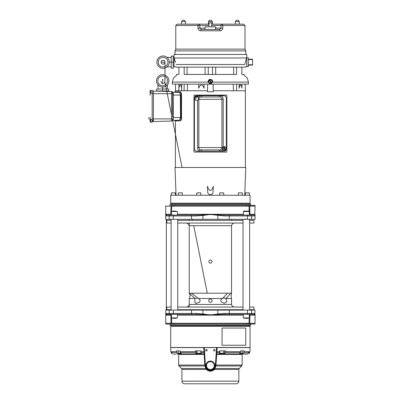 <?xml version="1.0" encoding="UTF-8"?>
<svg xmlns="http://www.w3.org/2000/svg" width="404" height="404" viewBox="0 0 404 404"><rect width="100%" height="100%" fill="white"/><g stroke="black" fill="none" stroke-linecap="round" stroke-linejoin="round"><path stroke-width="0.61" d="M170.7 195.253L250.071 195.253L250.071 203.192L170.7 203.192L170.7 195.253M171.362 195.253L171.362 192.87L175.331 192.87L175.331 195.253M178.366 195.253L178.366 192.87L182.335 192.87L182.335 195.253M196.844 195.253L196.844 192.87L200.808 192.87L200.808 195.253M219.736 195.253L219.736 192.87L223.705 192.87L223.705 195.253M238.299 195.253L238.299 192.87L242.269 192.87L242.269 195.253M245.445 195.253L245.445 192.87L249.409 192.87L249.409 195.253M244.652 317.908L244.652 318.312L248.021 318.312L246.4 318.312L246.4 317.908M244.652 318.312L246.4 318.312M244.718 317.908L244.718 318.312M249.308 314.342L249.308 317.908L243.365 317.908L243.365 314.342L254.712 314.342L254.964 314.984M172.74 317.908L172.74 318.312L176.134 318.312L172.841 318.312L176.134 318.312L176.134 317.908M172.74 318.312L172.841 317.908M176.038 317.908L176.038 318.312M174.336 317.908L174.336 318.312M171.468 317.908L171.463 314.342L177.412 314.342L177.412 317.908L171.468 317.908M166.67 314.342L171.463 314.342L165.933 314.61M243.365 215.074L243.365 211.509L249.308 211.509L248.909 211.105L243.763 211.105L248.909 211.105L249.308 211.509L249.308 215.074L224.099 215.074L224.139 215.953L211.853 214.63L224.099 215.074L254.005 215.074L254.429 214.256L255.045 215.448L255.045 219.306L165.726 219.306L165.726 205.924M176.094 211.509L176.094 211.105L172.781 211.105L174.447 211.105L172.791 211.105L172.781 211.509M176.094 211.105L174.447 211.105L174.447 211.509M174.427 211.509L174.427 211.105M171.463 211.509L177.412 211.509L177.412 215.074L166.064 215.074L171.463 215.074L171.463 211.509M214.913 365.595A4.525 4.525 0 0 0 208.126 361.681A4.525 4.525 0 0 0 208.126 369.514A4.525 4.525 0 0 0 214.913 365.595M214.277 365.595A3.889 3.889 0 0 1 208.444 368.963A3.889 3.889 0 0 1 208.444 362.231A3.889 3.889 0 0 1 214.277 365.595M184.562 383.8L236.209 383.8C237.815 383.643 238.698 382.76 238.855 381.154L181.921 381.154C182.078 382.76 182.956 383.643 184.562 383.8M204.722 354.394L204.126 354.394L204.838 365.984L206.318 369.428C209.03 371.796 211.741 371.796 214.458 369.428L215.933 365.984L216.711 354.394L242.137 354.394L242.137 365.049L215.398 365.049M216.711 354.394L216.115 354.394M205.383 365.049L178.639 365.049L178.639 354.394L204.126 354.394M204.262 352.283L205.106 365.923L204.262 352.283M205.106 365.923A5.292 5.292 0 0 0 210.373 370.887A5.292 5.292 0 0 0 215.665 365.953L214.261 369.2C211.676 371.433 209.09 371.433 206.51 369.2L205.106 365.923M215.665 365.953L216.589 352.258L215.665 365.953M224.21 350.844L224.21 354.061L237.709 354.061L219.342 354.061L219.736 351.803L216.898 351.803L217.175 347.607L216.574 347.607L215.337 365.928A4.959 4.959 0 0 1 210.373 370.559A4.959 4.959 0 0 1 205.434 365.903L204.298 347.607L170.7 347.607L170.816 351.803L171.008 352.273L176.765 352.273L178.179 353.869L176.765 352.273L176.593 350.844L180.154 350.844L180.295 352.273L181.78 354.061L201.586 353.869M196.066 353.869L195.364 352.273L195.278 350.844L201.041 350.844L201.071 352.273L203.98 352.273L204.081 353.869L181.441 353.869M201.071 352.273L201.349 353.869M204.06 354.061L201.586 354.061M180.295 352.273L195.364 352.273M219.736 351.803L219.736 350.844L225.493 350.844L225.407 352.273L224.503 354.061L239.33 353.869L224.71 353.869M239.33 353.869L240.481 352.273L240.622 350.844L244.178 350.844L244.011 352.273L242.183 354.061L247.718 354.061L238.517 353.869M219.226 353.869L241.597 354.061L241.597 353.227M247.718 354.061L249.96 351.803L250.071 347.607L203.697 347.607L203.954 351.803L204.55 351.803M204.081 353.869L204.692 353.869M216.15 353.869L216.756 353.869L216.867 352.273L216.256 352.273M204.591 352.273L203.98 352.273M183.068 353.869L175.993 353.869M171.008 352.273L172.594 353.869M173.058 354.061L175.993 354.061M240.622 351.803L225.493 351.803M249.96 351.803L244.178 351.803M216.297 351.803L216.898 351.803M176.593 351.803L170.816 351.803M195.278 351.803L180.154 351.803M203.954 351.803L201.041 351.803M248.182 353.869L242.597 353.869M244.011 352.273L249.768 352.273M225.407 352.273L240.481 352.273M219.423 353.869L216.756 353.869M216.867 352.273L219.7 352.273M215.125 350.253A0.768 0.768 0 0 1 213.974 350.914A0.768 0.768 0 0 1 213.974 349.586A0.768 0.768 0 0 1 215.125 350.253M207.186 350.253A0.768 0.768 0 0 1 206.035 350.914A0.768 0.768 0 0 1 206.035 349.586A0.768 0.768 0 0 1 207.186 350.253M170.7 347.501L250.071 347.501L250.071 326.336L170.7 326.336L170.7 347.501M180.982 353.227L178.437 353.227L178.437 350.844M171.958 353.227L171.362 353.227L171.362 352.626M249.414 352.626L249.414 353.227L248.819 353.227M240.622 350.844L242.339 350.844L242.339 353.227L239.794 353.227M220.71 353.227L220.71 353.49L221.478 353.227M223.816 350.844L223.816 353.227L219.847 353.227L219.847 350.844M200.924 350.844L200.924 353.227L196.955 353.227L196.955 350.844M245.748 345.248L222.069 345.248L222.069 328.048L245.748 328.048L245.748 345.248M250.313 325.412L170.463 325.412L250.313 325.412L249.465 326.23L171.306 326.23L170.463 325.412M249.106 319.731L249.849 319.731M171.463 315.519L170.836 315.519L171.463 315.519M165.726 324.079L165.726 323.261L165.726 324.079L249.778 324.079L249.945 315.16L254.429 315.16L254.005 314.342L249.945 314.342A0.848 0.742 -90 0 0 249.308 314.751M170.448 325.104L250.323 325.104L170.448 325.104L169.392 324.079L255.045 324.079L255.045 323.498M255.045 313.984L255.045 324.079M255.045 313.969L254.429 315.16M171.463 314.751A0.848 0.742 -90 0 0 170.831 314.342L170.998 323.261L165.726 323.261L165.726 310.11L255.045 310.11L254.833 313.469A0.848 0.828 90 0 1 254.005 314.342L224.099 314.342L211.853 314.787L196.672 314.342L166.766 314.342L166.347 315.16L165.731 314.004M166.418 324.079L174.27 324.079M254.358 324.079L251.384 324.079L250.323 325.104M170.948 324.079L171.296 324.079M165.928 313.469L165.999 313.812M254.773 313.812L254.843 313.469M166.766 314.342A0.848 0.828 90 0 1 165.943 313.469L165.736 314.034M196.672 314.342L196.632 313.469L202.99 313.959L202.853 310.11L202.99 313.969L208.918 314.787M211.853 314.787L217.786 313.969L217.918 310.11L217.786 313.969L224.139 313.469L224.099 314.342M249.945 314.342L249.945 315.16M170.998 324.079L170.998 323.261L171.74 323.261L171.629 317.908M249.147 317.908L249.036 323.261L255.045 323.261M248.293 324.079A0.848 0.742 -90 0 0 249.036 323.261L171.74 323.261A0.848 0.742 -90 0 0 172.483 324.079M170.463 204.005L250.313 204.005L170.463 204.005L171.306 203.192M171.665 209.686L170.927 209.686M246.506 205.338L255.045 205.338L255.045 206.156L255.045 205.338L170.998 205.338L170.831 214.256L166.347 214.256L166.766 215.074L196.672 215.074L208.918 214.63L202.99 215.453L202.853 219.306L202.99 215.453L196.632 215.953L196.672 215.074M170.998 205.338L251.384 205.338L250.323 204.318L170.448 204.318L250.323 204.318M249.904 214.256L249.778 206.156L255.045 206.156L254.833 215.953A0.848 0.828 -90 0 0 254.005 215.074L249.945 215.074L249.945 214.256L254.429 214.256M165.999 215.605L165.928 215.948M170.948 205.338L171.922 205.338M166.064 215.074L165.812 214.438M196.632 215.953L165.943 215.953A0.848 0.828 -90 0 1 166.766 215.074L170.831 215.074L170.831 214.256M177.412 215.074L191.516 215.074L191.481 219.306M165.943 215.953L165.726 215.605M208.918 214.63L211.853 214.63M217.918 219.306L217.786 215.453L217.918 219.306M170.831 215.074A0.848 0.742 90 0 0 171.463 214.67M249.308 215.074L249.945 215.074A0.848 0.742 90 0 1 249.308 214.67M245.107 218.695A0.636 0.566 -90 0 0 245.672 219.306M254.843 215.948L254.773 215.605M174.472 205.338L171.296 205.338M249.95 215.074L254.005 215.074M254.838 214.807L254.52 215.074M249.778 205.338L249.778 206.156L249.036 206.156L249.147 211.509M165.726 215.448L166.347 214.256M171.629 211.509L171.74 206.156L165.726 206.156M170.448 204.318L169.392 205.338M172.483 205.338A0.848 0.742 90 0 0 171.74 206.156L249.036 206.156A0.848 0.742 90 0 0 248.293 205.338M249.945 214.953L249.621 208.802L249.091 208.802M210.529 263.186C212.615 262.1 212.615 261.019 210.529 259.939C212.63 261.019 212.63 262.1 210.534 263.186C209.55 263.09 209.009 262.549 208.913 261.56C209.009 260.575 209.55 260.035 210.534 259.939M223.654 298.021L226.003 298.495L226.796 301.717L224.457 303.313L221.715 302.333L220.806 301.167L221.033 299.712L222.533 298.495L198.399 298.495L199.909 299.712L200.137 301.167L199.222 302.333L196.46 303.313L194.905 302.833L194.905 298.495L189.224 298.495C190.001 296.198 190.637 295.354 189.224 293.203L231.553 293.203L189.224 293.203L189.224 223.038M177.745 220.392L243.031 220.392M249.642 220.392L253.99 220.392L253.99 223.038L249.642 223.038M171.129 223.038L166.786 223.038L166.786 220.392L171.129 220.392M177.745 223.038L243.031 223.038M186.577 223.038C187.9 223.468 188.779 224.346 189.218 225.684L231.553 225.684L231.553 293.203C231.31 294.375 230.926 295.046 231.553 298.495L231.553 304.424L189.224 304.424C188.936 305.899 188.052 306.782 186.577 307.065M208.737 300.667C208.843 299.606 209.423 299.021 210.484 298.92C212.736 300.081 212.736 301.248 210.484 302.409C209.423 302.308 208.843 301.727 208.737 300.667M210.474 302.409C212.721 301.248 212.721 300.081 210.474 298.92M222.821 298.187L223.195 298.066M189.224 307.065L189.224 298.495L194.905 298.495L197.884 298.101L194.905 298.495L189.289 293.203M191.466 293.203L198.399 298.495L222.533 298.495C223.326 297.864 224.483 297.864 226.003 298.495L231.553 298.495L226.003 298.495L230.911 293.203M243.031 309.711L177.745 309.711M171.129 309.711L166.786 309.711L166.786 307.065L171.129 307.065M249.642 307.065L253.99 307.065L253.99 309.711L249.642 309.711M243.031 307.065L177.745 307.065M222.533 298.495L227.462 293.203M184.179 67.135L184.179 74.437L236.593 74.437L236.593 67.135M241.885 67.135L241.885 74.437L244.122 74.437L244.122 75.21L247.273 78.048L248.445 82.118L212.469 82.118C213.645 78.482 207.126 78.482 208.302 82.118C209.686 84.098 211.075 84.098 212.469 82.118M208.302 82.118L172.331 82.118L173.503 78.048L176.654 75.21L176.654 74.437L178.891 74.437L178.891 67.135M209.065 26.816L209.065 22.846L211.711 22.846L211.711 26.816M220.013 30.785C221.66 30.654 222.579 29.77 222.766 28.139L222.766 25.492L220.968 25.492L220.968 28.139L219.645 29.462L201.126 29.462L199.803 28.139L199.803 25.492L198.005 25.492L198.005 28.139C198.197 29.77 199.116 30.648 200.758 30.785L220.013 30.785A1.323 0.369 -90 0 0 219.645 29.462L205.096 29.462L205.096 26.816L215.68 26.816L215.68 29.462M184.456 24.169L181.482 24.169L181.482 21.523L185.451 21.523L184.128 20.2L182.805 20.2L184.128 20.2M208.403 24.169L208.403 21.523L212.373 21.523L211.05 20.2L209.727 20.2L211.05 20.2M209.065 24.169L198.48 24.169A1.323 1.323 0 0 1 199.803 25.492A1.323 1.323 0 0 0 198.48 24.169A1.323 0.475 90 0 0 198.005 25.492L175.78 25.492L175.78 49.131L174.998 50.899L174.998 54.434M175.78 49.131L244.996 49.131L244.996 25.492L222.766 25.492A1.323 0.475 -90 0 0 222.291 24.169L211.711 24.169M220.968 25.492A1.323 1.323 0 0 1 222.291 24.169A1.323 1.323 0 0 0 220.968 25.492L211.711 25.492M176.013 64.489C175.725 67.513 175.725 67.513 176.013 64.489L244.763 64.489C245.051 67.513 245.051 67.513 244.763 64.489L246.738 57.53L246.738 66.791L244.996 66.791L244.996 67.135L175.78 67.135L175.78 66.791L174.033 66.791L174.033 57.53L175.508 62.327M244.996 49.131L245.778 50.899L174.998 50.899M246.738 57.53L246.738 54.434L174.033 54.434L174.033 57.53M246.687 57.974L174.089 57.974M215.68 67.135L215.68 74.437M205.096 67.135L205.096 74.437M211.752 79.729L209.019 79.729M233.704 67.135L233.704 74.437M187.072 67.135L187.072 74.437M209.065 25.492L199.803 25.492A1.323 1.323 0 0 0 198.48 24.169L177.103 24.169L175.78 25.492M244.996 25.492L243.673 24.169L222.291 24.169M239.294 21.523L239.294 24.169L235.325 24.169L235.325 21.523L239.294 21.523L237.971 20.2L236.648 20.2L237.971 20.2M201.126 29.462A1.323 0.369 90 0 0 200.758 30.785M252.53 65.125L252.53 64.797L252.53 65.125L248.293 65.125L252.53 65.125M252.53 59.196L252.53 59.529L252.53 59.196L248.293 59.196L252.53 59.196M248.293 64.797L252.53 64.797L252.53 59.529L248.293 59.529M246.738 66.559L248.293 66.604L248.293 57.716L246.738 57.767M173.22 62.16L173.22 68.195L171.235 68.195L171.235 56.131L173.22 56.131L173.22 62.16L169.251 62.16M165.014 62.494A1.985 1.985 0 0 0 163.226 60.186A1.985 1.985 0 0 0 161.075 62.16L165.044 62.16M156.868 62.16A6.191 6.191 0 0 0 166.155 67.524A6.191 6.191 0 0 0 166.155 56.802A6.191 6.191 0 0 0 156.868 62.16A6.191 6.191 0 0 0 166.155 67.524A6.191 6.191 0 0 0 166.155 56.802A6.191 6.191 0 0 0 156.868 62.16M208.252 67.135L208.252 74.437M162.696 79.623L162.696 82.85M162.696 87.057L162.696 89.042L168.731 89.042L168.731 91.026L162.696 91.026L162.696 89.042L156.666 89.042L156.666 91.026L162.696 91.026M162.696 74.674A6.191 6.191 0 0 0 157.338 83.961A6.191 6.191 0 0 0 168.059 83.961A6.191 6.191 0 0 0 162.696 74.674A6.191 6.191 0 0 0 157.338 83.961A6.191 6.191 0 0 0 168.059 83.961A6.191 6.191 0 0 0 162.696 74.674A6.191 6.191 0 0 0 157.338 83.961A6.191 6.191 0 0 0 168.059 83.961A6.191 6.191 0 0 0 162.696 74.674M148.955 117.574L148.955 119.296L148.955 117.574M150.753 119.569L150.753 122.215A0.636 0.636 0 0 1 150.116 121.579L150.116 119.569L152.162 119.569L152.162 122.215L150.753 122.215A0.636 0.636 0 0 1 150.116 121.579L150.116 120.493M150.753 93.036L150.753 90.39A0.636 0.636 0 0 0 150.116 91.026A0.636 0.636 0 0 1 150.753 90.39L152.162 90.39L152.162 93.036L150.116 93.036L150.116 91.026L150.116 93.036M150.116 92.112L150.116 95.304L150.116 92.112M150.116 95.304L150.116 92.112L150.116 95.304M150.116 117.301L150.116 120.493L150.116 117.301M179.76 119.882L180.497 117.519L180.497 95.086L179.76 92.723L180.603 95.086L180.603 117.519L179.76 119.882L179.048 120.22L173.033 120.377L174.917 120.326L174.917 120.907L179.74 120.907C180.578 120.756 181.053 119.872 181.164 118.261L181.164 94.45C181.053 92.839 180.578 91.955 179.74 91.804C180.578 91.955 181.053 92.839 181.164 94.45L181.164 118.261M173.175 92.622L173.26 118.094M173.033 120.377L173.175 119.983L173.033 120.377M173.321 119.347L173.321 118.973M173.235 117.519L180.497 117.519L180.431 118.286M173.306 118.645L173.175 119.983M173.033 92.228L179.048 92.385L179.76 92.723M180.265 118.968L180.527 117.519L180.336 93.869M180.497 95.086L173.235 95.086L173.26 94.511M173.306 93.96L173.321 93.637M173.321 93.258L173.24 92.758M174.917 92.279L174.917 91.804L179.74 91.804M172.705 119.508L172.649 120.175A1.268 1.268 0 0 1 171.473 121.054L171.473 91.551L153.404 91.077L171.473 91.551A1.268 1.268 0 0 1 171.579 91.556M152.813 121.543L171.629 121.048A1.268 1.268 0 0 0 172.564 120.599A1.268 1.268 0 0 1 171.629 121.048L152.813 121.543L152.813 120.281L153.404 120.821L153.404 91.016L152.162 91.016M172.695 93.708L172.649 95.086L172.649 92.43L172.695 93.708L153.404 93.708M152.162 93.036L152.162 119.569M152.162 121.493L152.813 121.493M172.609 92.319A1.268 1.268 0 0 1 172.649 92.43A1.268 1.268 0 0 0 171.473 91.551L171.629 91.556A1.268 1.268 0 0 1 172.564 92.006L172.609 92.319L171.629 91.556L172.609 92.319M172.649 117.519L172.649 95.086M225.462 147.202A1.651 1.525 90 0 0 224.205 147.071L225.7 149.874A1.651 1.525 90 0 0 225.462 147.202M223.937 150.061A1.651 1.525 90 0 0 225.195 150.192L223.695 147.384A1.651 1.525 90 0 0 223.937 150.061M226.851 95.112L193.991 95.112L193.991 152.05L226.851 152.05L226.851 95.112M220.897 149.505A2.01 0.525 -124 0 0 221.392 151.177L223.952 151.177C225.427 151.02 226.225 150.137 226.361 148.531L226.361 98.364C226.225 96.758 225.427 95.874 223.952 95.718L199.379 95.718A2.01 0.525 -124 0 1 199.879 97.389M221.902 147.869L222.402 147.576L222.619 149.803L221.392 151.177L199.379 151.177C198.213 150.293 197.612 149.091 197.571 147.576L198.854 147.576A2.328 2.328 0 0 0 201.182 149.904A2.01 0.5 -90 0 1 201.641 151.177L196.819 151.177C195.349 151.02 194.546 150.137 194.415 148.531L194.415 98.364C194.546 96.758 195.349 95.874 196.819 95.718L199.379 95.718L198.223 96.975L198.566 98.308L198.369 99.318L197.571 100.293L195.632 100.243L194.885 99.404M196.571 96.758L196.112 96.44L196.546 96.44L198.071 97.394L196.571 96.758M194.531 98.349A1.651 1.525 -90 0 0 195.056 99.591L196.551 96.788A1.651 1.525 -90 0 0 194.531 98.349M198.93 148.167L198.854 147.576L221.922 147.576A2.328 2.328 0 0 1 219.594 149.904L201.182 149.904M199.021 148.445L199.142 148.702M199.47 149.157L199.879 149.505A2.01 0.525 -56 0 1 199.379 151.177M198.854 147.576L198.869 99.025M219.594 149.904A2.01 0.5 -90 0 0 219.13 151.177M221.119 149.339L221.493 148.924M221.644 148.682L221.852 148.152M199.657 97.556L199.283 97.97M199.132 98.212L198.925 98.743M194.885 97.288L197.647 96.45L198.223 96.975M201.641 95.718A2.01 0.5 -90 0 1 201.182 96.99L219.594 96.99A2.328 2.328 0 0 1 221.922 99.318L221.847 98.728M221.306 97.738L220.897 97.389A2.01 0.525 -56 0 1 221.392 95.718L219.13 95.718A2.01 0.5 -90 0 0 219.594 96.99A2.328 2.328 0 0 1 221.922 99.318L223.205 99.318L223.205 146.662L225.185 146.793L225.185 147.066M222.402 147.576L223.205 146.662M221.756 98.45L221.629 98.192M222.619 149.803L222.619 150.142L225.099 150.53A2.192 2.01 -95.6 0 0 225.185 150.47L225.185 148.909M221.392 95.718C222.564 96.601 223.165 97.803 223.205 99.318M221.922 147.576L221.922 99.318L198.854 99.318A2.328 2.328 0 0 1 201.182 96.99A2.328 2.328 0 0 0 198.854 99.318L198.369 99.318M207.439 186.279L207.747 192.163L207.439 186.279C209.403 191.875 211.373 191.875 213.337 186.279L213.029 192.163L213.337 186.279M207.747 192.163C207.777 195.39 212.994 195.39 213.029 192.163L213.029 192.168M244.713 195.253L245.789 167.473L174.988 167.473L176.063 195.253M212.105 82.259L211.954 80.361L212.105 82.259M210.232 79.543L211.954 80.361L210.232 79.543M211.565 82.593L209.727 79.926A1.651 1.651 0 0 1 211.565 82.593M210.54 83.34L208.817 82.527L210.54 83.34M211.045 82.956L209.201 80.29A1.651 1.651 0 0 0 211.045 82.956M175.417 91.804L175.417 90.743M180.123 91.804C180.957 91.966 181.421 92.849 181.527 94.45L181.527 118.261C181.421 119.867 180.957 120.745 180.123 120.907L175.417 120.907L175.417 167.473M187.557 84.133L187.284 90.743L207.499 90.743M204.04 84.133L204.111 88.259L204.005 84.133M198.758 84.133L198.657 88.259C200.475 83.891 202.293 83.891 204.111 88.259M181.613 84.133L181.669 88.259C180.729 83.891 179.785 83.891 178.846 88.259L178.901 84.133M187.284 90.743L184.103 90.743L184.173 84.133M181.669 88.259L181.628 90.743M239.092 87.431L239.158 84.133M241.875 84.133L241.93 88.259C240.986 83.891 240.047 83.891 239.107 88.259M236.603 84.133L236.668 90.743L245.379 90.743L245.147 84.133M184.103 90.743L175.397 90.743L175.624 84.133M213.277 90.743L236.668 90.743M233.492 90.743L233.219 84.133M207.671 84.133L207.469 91.804L213.302 91.804L213.1 84.133M172.331 82.118L172.331 84.133L248.445 84.133L248.445 82.118M178.74 90.743L178.846 88.259M164.999 61.893A1.959 1.959 0 0 1 162.156 63.898A1.959 1.959 0 0 1 161.933 60.56A1.959 1.959 0 0 1 165.019 62.171A1.959 1.959 0 0 1 162.156 63.898A1.959 1.959 0 0 1 161.933 60.56A1.959 1.959 0 0 1 165.019 62.191M164.918 81.749L164.903 81.845A1.959 1.959 -171.6 0 0 164.923 81.512M213.539 369.428L238.855 369.428L238.855 381.154M207.232 369.428L181.921 369.428L181.921 381.154M206.358 368.488L181.532 368.488L179.028 365.984L205.439 365.984M214.418 368.488L239.244 368.488L241.749 365.984L215.332 365.984M201.546 352.273L201.546 351.803M196.561 354.061L196.561 350.844M182.26 352.273L182.26 351.803M238.517 352.273L238.517 351.803M179.179 354.061L179.179 353.227M173.715 352.273L173.715 351.803M247.061 352.273L247.061 351.803M219.226 352.273L219.226 351.803M166.347 315.16L171.463 315.16M165.943 313.469L191.476 313.469L191.516 314.342M191.481 310.11L191.476 313.469L196.632 313.469M173.276 310.11L173.437 314.342M177.412 315.16L243.365 315.16M169.261 310.11L169.15 313.469A0.848 0.828 90 0 0 169.978 314.342M224.139 313.469L229.295 313.469L229.255 314.342M247.501 310.11L247.526 313.469L229.295 313.469L229.29 310.11M251.51 310.11L251.626 313.469L247.526 313.469L247.339 314.342M250.798 314.342A0.848 0.828 90 0 0 251.626 313.469L254.833 313.469M249.945 314.984L249.308 314.984M170.831 214.438L171.463 214.438M169.261 219.306L169.15 215.953A0.848 0.828 -90 0 1 169.978 215.074M173.276 219.306L173.437 215.074M254.833 215.953L251.626 215.953L251.51 219.306M247.501 219.306L247.526 215.953L251.626 215.953A0.848 0.828 -90 0 0 250.798 215.074M229.29 219.306L229.295 215.953L247.526 215.953L247.339 215.074M243.365 214.256L177.412 214.256M229.255 215.074L229.295 215.953L224.139 215.953M215.68 28.139L222.766 28.139M205.096 28.139L198.005 28.139M158.191 62.16A4.868 4.868 0 0 1 165.494 57.944A4.868 4.868 0 0 1 165.494 66.377A4.868 4.868 0 0 1 158.191 62.16M162.696 75.997A4.868 4.868 0 0 1 166.913 83.3A4.868 4.868 0 0 1 158.479 83.3A4.868 4.868 0 0 1 162.696 75.997M150.753 122.215A0.636 0.636 0 0 1 150.116 121.579M172.695 118.897L153.404 118.897M152.162 93.662L153.404 93.662M152.162 118.847L153.404 118.847M197.571 147.576L197.571 100.293M163.251 79.623A1.959 1.959 -171.6 0 0 162.469 79.669M161.029 81.28A1.959 1.959 -171.6 0 0 162.681 83.502A1.959 1.959 -171.6 0 0 164.903 81.845L171.473 114.615M171.129 219.306L171.129 310.11M177.745 219.306L177.745 310.11M243.031 219.306L243.031 310.11M249.642 219.306L249.642 310.11M166.337 219.306L166.337 310.11M243.365 211.509L243.763 211.105M238.855 369.428L239.244 368.488M181.921 369.428L181.532 368.488M178.639 365.049L179.028 365.984M242.137 365.049L241.749 365.984M201.586 352.273L201.586 351.803M237.709 352.273L237.709 351.803M175.993 352.273L175.993 351.803M244.784 352.273L244.784 351.803M219.185 352.273L219.185 351.803M183.068 352.273L183.068 351.803M249.308 315.519L249.935 315.519L249.308 315.519M171.665 319.731L170.927 319.731L171.665 319.731M246.733 323.266L245.885 324.079M174.043 323.266L174.887 324.079M250.313 204.005L249.465 203.192M171.463 213.898L170.836 213.898M174.043 206.151L174.887 205.338M246.733 206.151L245.885 205.338M189.224 219.306L189.224 220.392M231.553 219.306L231.553 220.392M231.553 225.684C231.861 224.22 232.744 223.341 234.199 223.038M234.199 307.065C232.719 306.782 231.84 305.899 231.553 304.424M189.224 309.711L189.224 310.11M231.553 309.711L231.553 310.11M185.451 24.169L185.451 21.523M181.482 21.523L182.805 20.2M212.373 24.169L212.373 21.523M208.403 21.523L209.727 20.2M199.803 25.492A1.323 1.323 0 0 0 198.763 24.2M245.778 50.899L245.778 54.434M235.325 21.523L236.648 20.2M171.235 66.726L166.928 66.993M171.235 57.6L166.928 57.328M212.519 67.135L212.519 74.437M167.261 89.042L167.534 84.734M158.136 89.042L157.863 84.734M245.359 167.473L245.359 90.743M172.331 118.897L182.073 167.473M189.4 204.005L189.461 204.318M192.466 219.306L192.683 220.392M193.743 225.684L207.282 293.203M164.923 81.527L165.019 62.171"/></g></svg>
